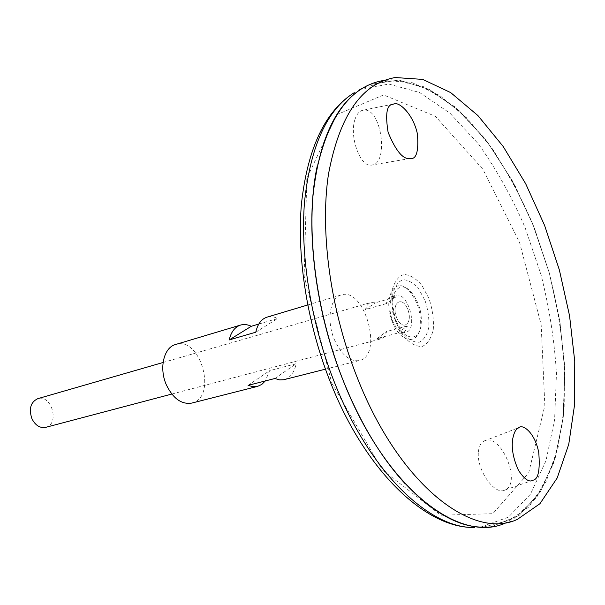 <?xml version="1.0" encoding="UTF-8"?>
<svg xmlns="http://www.w3.org/2000/svg" width="605" height="605" viewBox="0 0 605 605"><rect width="100%" height="100%" fill="white"/><g stroke="black" fill="none" stroke-linecap="round" stroke-linejoin="round"><path stroke-width="0.45" stroke-dasharray="3.02 2.27" d="M396.6 317.496C402.348 332.122 413.48 323.675 407.755 309.382C402.227 294.907 390.815 302.848 396.6 317.496C402.348 332.122 413.48 323.675 407.755 309.382C402.227 294.907 390.815 302.848 396.6 317.496M395.367 320.574C402.264 339.148 417.995 342.77 420.823 327.229C422.668 314.078 419.424 302.334 411.09 291.996C398.219 277.037 385.929 298.152 395.367 320.574M392.35 321.822C399.792 341.84 416.762 345.667 419.81 328.938C421.798 314.797 418.312 302.167 409.343 291.05C395.481 274.927 382.163 297.637 392.35 321.822M191.747 403.089C217.747 397.697 200.641 335.79 175.563 344.51M334.202 339.216C341.265 354.772 349.63 361.888 359.302 360.572C383.767 355.687 364.679 286.604 341.175 294.968C330.088 297.599 326.269 320.378 334.202 339.216M258.796 324.061L277.627 318.487C273.944 316.627 270.405 316.181 267.009 317.156M284.267 379.607C290.4 377.762 294.355 372.461 296.132 363.718L269.618 370.668L265.323 380.946M274.874 378.503L296.132 363.718M248.088 385.362L269.618 370.668M255.771 332.213L277.627 318.487M354.969 119.45C349.1 136.291 360.179 167.184 371.213 165.157C389.348 164.991 381.672 107.191 363.529 110.125L361.495 110.654C358.629 111.933 356.458 114.867 354.969 119.45M478.449 451.489C479.039 446.18 480.937 442.686 484.151 441.022C500.562 431.728 522.198 483.35 505.031 489.974C494.55 496.017 476.097 469.14 478.449 451.489M396.487 321.648L403.096 333.635C408.549 339.655 413.918 342.521 419.205 342.241C423.908 339.927 427.1 334.973 428.786 327.381C429.331 318.797 428.098 309.896 425.088 300.693L418.789 289.001C413.548 282.936 408.262 279.843 402.93 279.722C398.082 281.65 394.702 286.422 392.796 294.038C392.108 302.84 393.333 312.044 396.487 321.648M483.455 527.084L513.101 519.355L536.673 497.393L553.31 464.012L562.695 422.154L564.919 374.631C563.021 341.031 557.802 307.083 549.257 272.779L532.4 223.132C518.545 191.452 502.445 162.972 484.098 137.69L454.552 106.593L423.145 86.492L391.639 79.747L362.229 88.338M405.025 483.577C436.129 515.944 465.124 530.252 492.009 526.501L519.15 515.392L540.439 491.706L555.224 457.993L563.308 416.86L564.783 370.782L559.958 322.049L549.242 272.787L533.141 225.007L512.269 180.706L487.343 141.925L459.293 110.775L429.293 89.442L398.861 80.041L369.867 84.443C344.873 95.03 327.343 122.195 317.262 165.936M344.094 382.768C382.209 478.57 446.982 534.729 492.039 526.501L519.181 515.392L540.469 491.699L555.254 457.985L563.331 416.853L564.813 370.774L559.98 322.041L549.272 272.779L533.171 224.999L512.291 180.698L487.365 141.918L459.316 110.768L429.323 89.427L398.892 80.034L369.889 84.435C340.055 97.609 321.247 132.971 313.481 190.53C307.499 247.006 318.782 320.007 344.094 382.768M517.313 519.408L505.598 522.977L528.611 507.156L546.239 481.285L558.12 447.473L564.178 407.815L564.533 364.286L559.451 318.699L549.279 272.772L534.434 228.145L515.384 186.416L492.727 149.238L467.173 118.315L439.623 95.401L411.211 82.257L383.336 80.495L395.224 77.538M45.693 427.349C60.031 424.234 51.675 393.991 37.767 398.672M392.199 320.09C396.094 328.908 400.631 332.977 405.826 332.289C418.728 329.725 408.012 290.937 395.617 295.353C389.317 298.968 388.176 307.219 392.199 320.09M386.33 303.612L365.48 309.556C366.486 305.669 368.301 303.317 370.91 302.492L375.236 302.84L395.95 296.881L391.669 296.495C389.083 297.32 387.306 299.687 386.33 303.612L395.95 296.881M407.362 325.944L386.58 331.51C385.589 335.578 383.714 338.021 380.961 338.853L376.998 338.558L397.924 333.015L401.849 333.34C404.564 332.516 406.401 330.058 407.362 325.944L397.924 333.015M376.998 338.558L386.58 331.51M365.48 309.556L375.236 302.84M331.827 383.162L382.383 469.979L440.916 515.218L492.81 513.69L528.702 472.86L544.84 405.524L541.173 324.764L519.536 242.355L482.866 169.218L435.411 116.334L383.593 94.955L336.811 114.64L306.833 178.324L304.118 275.963L331.827 383.162M396.214 322.745L403.837 336.569C410.122 343.489 416.293 346.771 422.358 346.415C427.743 343.723 431.388 338.013 433.301 329.286C433.906 319.432 432.484 309.223 429.036 298.658L421.821 285.235C415.817 278.255 409.759 274.67 403.633 274.496C398.052 276.674 394.158 282.149 391.964 290.907C391.163 301.048 392.577 311.666 396.214 322.745M480.393 527.212L508.389 517.162L530.494 494.141L545.982 460.753L554.611 419.689L556.464 373.489C554.505 340.963 549.393 308.142 541.127 275.025L524.89 227.049C511.558 196.391 496.077 168.697 478.426 143.967L449.939 113.15L419.507 92.459L388.72 84.05L359.536 89.797M411.09 291.996L409.343 291.05M420.823 327.229L419.81 328.938M325.437 369.163L359.302 360.572M307.703 304.98L341.175 294.968M171.797 394.059L380.961 338.853M401.849 333.34L405.826 332.289M163.078 362.493L370.91 302.492M391.669 296.495L395.617 295.353M505.031 489.974L531.901 480.597M484.151 441.022L518.803 427.637M392.993 104.143L363.529 110.125M410.054 158.525L371.213 165.157"/><path stroke-width="0.91" d="M307.703 304.98L267.009 317.156C261.375 319.016 257.632 324.038 255.771 332.213L229.166 339.957C231.102 331.903 234.906 326.934 240.593 325.059L175.563 344.51C163.811 347.421 158.858 368.173 166.345 384.833C173.06 398.574 181.53 404.662 191.747 403.089L257.541 386.391L252.92 386.701L248.088 385.362L274.874 378.503L279.676 379.895L283.632 379.751L325.437 369.163M240.593 325.059C244.019 324.076 247.581 324.484 251.287 326.284L258.796 324.061M265.323 380.946L261.776 384.432L257.541 386.391M229.166 339.957L251.287 326.284M359.536 89.797L362.229 88.338C335.034 105.27 318.525 141.948 312.709 198.379C308.421 253.661 319.924 322.941 344.048 382.791C379.728 472.354 439.23 528.392 483.455 527.084L480.393 527.212M317.262 165.936C304.549 224.251 314.494 310.516 344.063 382.776C361.132 424.302 381.452 457.902 405.025 483.577M383.336 80.495C349.214 86.492 326.473 118.913 315.122 177.749C306.024 235.738 316.733 315.076 344.079 382.784C386.383 489.339 460.216 544.228 505.598 522.977M357.759 378.911C399.814 485.354 472.702 540.409 517.313 519.408L539.917 503.723L557.182 477.995L568.753 444.312L574.568 404.775L574.75 361.344L569.57 315.848L559.375 269.981L544.583 225.4L525.662 183.693L503.209 146.516L477.92 115.57L450.702 92.61L422.676 79.391L395.224 77.538C361.654 83.407 339.397 115.668 328.454 174.316C319.727 232.123 330.58 311.28 357.759 378.911M392.274 104.415L394.309 103.879C399.149 101.738 413.094 113.831 417.397 133.849C418.841 151.394 416.391 159.622 410.054 158.525C403.096 159.66 395.776 150.917 388.1 132.283C385.256 114.549 386.648 105.255 392.274 104.415M516.768 429.172C515.15 430.548 513.834 433.626 512.813 438.398C511.202 447.7 513.078 458.318 518.44 470.267C524.444 479.341 529.299 482.654 533.013 480.204C538.269 479.357 540.182 470.145 538.752 452.578C535.054 432.968 522.947 423.712 518.803 427.637L516.768 429.172M163.078 362.493L37.767 398.672C30.613 402.136 28.662 408.829 31.929 418.751C35.392 425.459 39.975 428.325 45.693 427.349L171.797 394.059M335.367 384.651C370.789 473.291 430.117 528.77 474.411 527.462C426.495 528.649 366.6 472.384 331.464 384.878C307.711 326.329 296.662 258.698 301.426 204.036C307.574 148.074 325.188 110.949 354.273 92.656C327.04 109.596 310.456 146.047 304.512 202.017C300.103 256.83 311.416 325.422 335.367 384.651M531.901 480.597L533.02 480.204M394.309 103.879L392.993 104.143"/></g></svg>
